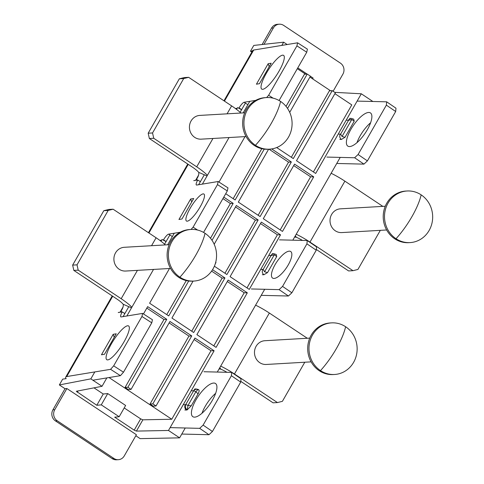 <?xml version="1.0" encoding="UTF-8"?>
<svg xmlns="http://www.w3.org/2000/svg" width="484" height="484" viewBox="0 0 484 484"><rect width="100%" height="100%" fill="white"/><g stroke="black" fill="none" stroke-linecap="round" stroke-linejoin="round"><path stroke-width="0.73" d="M215.217 263.962L215.991 262.437M200.261 206.704A16.075 3.896 122.9 0 1 186.467 221.037A16.075 3.896 122.9 0 1 190.121 208.374A16.075 3.896 122.9 0 1 203.909 194.036A16.075 3.896 122.9 0 1 200.261 206.704M279.008 71.196A20.092 4.87 122.9 0 1 261.771 89.123A20.092 4.87 122.9 0 1 266.333 73.284A20.092 4.87 122.9 0 1 283.57 55.364A20.092 4.87 122.9 0 1 279.008 71.196M124.043 341.789A20.092 4.87 122.9 0 1 106.807 359.709A20.092 4.87 122.9 0 1 111.368 343.876A20.092 4.87 122.9 0 1 128.605 325.956A20.092 4.87 122.9 0 1 124.043 341.789M215.652 393.304A20.092 7.066 -55.6 0 0 205.264 406.27A20.092 7.066 -55.6 0 0 201.991 413.263M195.953 399.899A20.092 7.066 -55.6 0 0 192.82 416.676A20.092 7.066 -55.6 0 0 212.373 400.298A20.092 7.066 -55.6 0 0 215.513 383.516A20.092 7.066 -55.6 0 0 195.953 399.899M275.081 264.645A16.075 5.651 -55.6 0 0 272.571 278.064A16.075 5.651 -55.6 0 0 288.216 264.966A16.075 5.651 -55.6 0 0 290.727 251.541A16.075 5.651 -55.6 0 0 275.081 264.645M370.617 122.718A20.092 7.066 -55.6 0 0 360.235 135.683A20.092 7.066 -55.6 0 0 356.962 142.671M350.924 129.307A20.092 7.066 -55.6 0 0 347.784 146.089A20.092 7.066 -55.6 0 0 367.344 129.706A20.092 7.066 -55.6 0 0 370.478 112.929A20.092 7.066 -55.6 0 0 350.924 129.307M186.419 410.039L187.175 409.906L191.234 405.81L198.047 393.922C199.196 391.738 199.42 390.346 198.724 389.741L198.712 389.735C198.089 389.487 197.151 390.134 195.905 391.677L188.022 405.441L187.175 409.906C185.457 408.478 184.961 406.723 185.693 404.66L185.311 404.727C184.35 406.832 184.719 408.605 186.419 410.039L184.84 410.002M380.321 230.348L357.924 269.449L352.981 270.683L309.978 242.109A26.196 5.457 -150.2 0 0 296.226 234.22M316.312 249.472L348.613 270.937L352.981 270.683M304.787 362.232L282.396 401.333L277.453 402.567L234.45 373.993A26.196 5.457 -150.2 0 0 220.698 366.11M240.778 381.356L273.079 402.821L277.453 402.567M331.135 173.272A26.196 5.457 29.8 0 1 344.886 181.155L382.832 206.372M255.6 305.156A26.196 5.457 29.8 0 1 269.358 313.039L307.298 338.255M269.189 255.479L271.058 255.6L274.325 254.753L264.573 271.784L263.175 269.364L262.8 269.431C261.838 271.542 262.201 273.309 263.901 274.743L262.328 274.706M346.671 120.183L348.541 120.304L351.808 119.457L342.055 136.488L340.663 134.068L340.282 134.135C339.32 136.246 339.689 138.019 341.389 139.446L339.81 139.41M302.488 240.415A14.145 2.946 -150.2 0 0 296.377 237.263L295.3 235.841M296.377 237.263L294.587 237.087M226.954 372.299A14.145 2.946 -150.2 0 0 220.849 369.147L219.766 367.725M220.849 369.147L219.052 368.971M263.901 274.743L267.537 272.583L276.715 256.556L276.231 254.463L273.841 253.701L272.31 254.039L270.768 255.516M264.573 271.784L267.537 272.583M274.325 254.753L276.715 256.556M198.712 389.735L198.706 389.729C196.782 388.694 195.07 389.075 193.576 390.897L185.693 404.66A3.86 0.805 -150.2 0 1 188.022 405.441L191.234 405.81M341.389 139.446L345.019 137.293L354.197 121.26L353.713 119.167L351.324 118.405L349.793 118.743L348.25 120.22M342.055 136.488L345.019 137.293M351.808 119.457L354.197 121.26M357.113 101.102L386.668 101.822L386.365 105.137L358.087 154.517L354.633 157.754L326.894 157.076M386.668 101.822L395.979 108.198L395.682 111.514L386.365 105.137M395.682 111.514L367.398 160.894L358.087 154.517M367.398 160.894L363.95 164.13L354.633 157.754M363.95 164.13L336.749 163.465M279.486 239.852L307.231 240.53L306.929 243.839L282.553 286.401L279.105 289.638L251.359 288.96M306.929 243.839L316.246 250.216L316.542 246.9L307.231 240.53M316.246 250.216L291.87 292.778L282.553 286.401M291.87 292.778L288.416 296.014L279.105 289.638M288.416 296.014L261.221 295.349M203.958 371.736L231.697 372.414L231.4 375.723L203.117 425.109L199.668 428.346L170.114 427.62M231.4 375.723L240.711 382.1L241.014 378.791L231.697 372.414M240.711 382.1L212.434 431.48L203.117 425.109M212.434 431.48L208.979 434.717L199.668 428.346M286.837 267.21A16.075 5.651 -55.6 0 0 285.772 268.765M208.979 434.717L181.784 434.051M193.89 180.671L195.621 180.284A14.145 2.946 -150.2 0 0 196.365 179.873A14.145 2.946 -150.2 0 0 196.45 179.455C198.367 176.539 199.124 174.179 198.718 172.364A14.145 2.946 -150.2 0 0 192.348 167.089L149.368 138.527L153.743 138.273L152.545 132.961L183.702 78.559L188.645 77.325L231.624 105.887A26.196 5.457 29.8 0 1 240.923 113.026M149.368 138.527L148.177 133.215L152.545 132.961M148.177 133.215L179.334 78.813L183.702 78.559M179.334 78.813L184.277 77.579L188.645 77.325M207.406 175.341A26.196 5.457 -150.2 0 0 196.716 166.835L153.743 138.273M191.065 229.446L193.11 227.153L217.485 184.592L218.145 181.518L196.728 185.045A6.431 1.561 122.9 0 1 196.365 184.991A6.431 1.561 122.9 0 1 197.762 180.03L193.769 180.593M236.537 109.372L237.608 107.593L241.595 109.729M196.45 179.455L197.581 180.06M198.9 180.768L200.436 181.591M198.718 172.364L207.049 175.964M118.362 312.555L120.086 312.168A14.145 2.946 -150.2 0 0 120.837 311.756A14.145 2.946 -150.2 0 0 120.921 311.339L122.053 311.944M112.705 296.238L66.701 376.558L110.582 369.328L113.673 365.856L141.951 316.476L142.611 313.402L121.2 316.929A6.431 1.561 122.9 0 1 120.837 316.875A6.431 1.561 122.9 0 1 122.234 311.914L118.241 312.476M279.087 100.521L306.747 52.23L307.407 49.156L297.581 42.81L253.701 50.04L224.449 101.12M223.971 100.799L252.727 50.584A18.483 3.854 29.8 0 1 253.701 50.04M66.701 376.558A18.483 3.854 -150.2 0 0 65.727 377.103A18.483 3.854 -150.2 0 0 65.957 378.651M92.88 380.212L120.407 375.675L123.499 372.202L151.776 322.822L152.436 319.749L142.611 313.402M110.582 369.328L120.407 375.675M113.673 365.856L123.499 372.202M141.951 316.476L151.776 322.822M124.836 313.596L122.234 311.914M159.908 240.433L161.686 240.137M162.927 239.931L163.513 239.834L166.115 241.516M163.513 239.834A6.431 1.561 122.9 0 1 168.601 234.153L180.193 232.247M193.11 227.153L197.599 230.051M203.558 232.411L227.311 190.938L227.97 187.859L218.145 181.518M217.485 184.592L227.311 190.938M200.364 181.712L197.762 180.03M237.184 108.301A14.145 2.946 29.8 0 1 236.779 108.422L235.545 108.628M235.436 108.543L237.214 108.253M238.455 108.047L239.042 107.95L241.643 109.632M239.042 107.95A6.431 1.561 122.9 0 1 244.136 102.269L255.727 100.357M266.599 97.562L268.638 95.269L273.127 98.167M268.638 95.269L296.922 45.883L306.747 52.23M296.922 45.883L297.581 42.81M113.183 334.311L116.22 333.809L104.508 354.27L101.465 354.772L113.183 334.311L114.224 337.306M190.666 199.015L193.709 198.513L181.99 218.98L178.947 219.476L190.666 199.015L191.706 202.009M268.148 63.725L271.191 63.222L259.472 83.684L256.429 84.186L268.148 63.725L269.189 66.713M161.009 241.256L162.073 239.477L166.06 241.613M161.656 240.185A14.145 2.946 29.8 0 1 161.245 240.306L160.016 240.512M123.366 312.652L124.902 313.475M120.921 311.339C122.839 308.429 123.595 306.063 123.19 304.248L131.515 307.854M123.19 304.248A14.145 2.946 -150.2 0 0 116.813 298.973L73.84 270.411L78.208 270.157L77.016 264.845L108.174 210.443L113.117 209.209L156.096 237.771A26.196 5.457 29.8 0 1 165.389 244.91M131.872 307.225A26.196 5.457 -150.2 0 0 121.188 298.719L78.208 270.157M73.84 270.411L72.642 265.099L77.016 264.845M72.642 265.099L103.8 210.697L108.174 210.443M103.8 210.697L108.743 209.463L113.117 209.209M320.493 370.611A25.846 24.079 -93.3 0 1 309.681 342.249A25.846 24.079 -93.3 0 1 331.558 322.876A25.846 24.079 -93.3 0 1 345.618 326.742A25.846 24.079 -93.3 0 1 356.436 355.105A25.846 24.079 -93.3 0 1 334.553 374.483A25.846 24.079 -93.3 0 1 320.493 370.611A40.487 12.046 -56.4 0 0 336.44 348.48A40.487 12.046 123.6 0 0 345.618 326.742M334.553 374.483L333.27 374.555A25.846 24.079 -93.3 0 1 319.21 370.69A25.846 24.079 -93.3 0 1 308.399 342.321A25.846 24.079 -93.3 0 1 330.276 322.949L331.558 322.876M311.121 361.863L266.248 364.464A11.894 11.084 -93.3 0 1 256.066 358.644A11.894 11.084 -93.3 0 1 256.103 346.308A11.894 11.084 -93.3 0 1 264.875 340.718L309.742 338.116M179.915 277.187A25.846 24.079 -93.3 0 1 169.104 248.824A25.846 24.079 -93.3 0 1 190.98 229.452A25.846 24.079 -93.3 0 1 205.041 233.318A25.846 24.079 -93.3 0 1 215.852 261.681A25.846 24.079 -93.3 0 1 193.975 281.053A25.846 24.079 -93.3 0 1 179.915 277.187A40.487 12.046 -56.4 0 0 195.857 255.056A40.487 12.046 123.6 0 0 205.041 233.318M193.975 281.053L192.692 281.131A25.846 24.079 -93.3 0 1 178.632 277.265A25.846 24.079 -93.3 0 1 167.821 248.897A25.846 24.079 -93.3 0 1 189.698 229.525L190.98 229.452M170.543 268.438L125.671 271.04A11.894 11.084 -93.3 0 1 115.488 265.22A11.894 11.084 -93.3 0 1 115.525 252.884A11.894 11.084 -93.3 0 1 124.291 247.294L169.164 244.692M396.027 238.727A25.846 24.079 -93.3 0 1 385.21 210.365A25.846 24.079 -93.3 0 1 407.092 190.992A25.846 24.079 -93.3 0 1 421.153 194.858A25.846 24.079 -93.3 0 1 431.964 223.221A25.846 24.079 -93.3 0 1 410.087 242.593A25.846 24.079 -93.3 0 1 396.027 238.727A40.487 12.046 -56.4 0 0 411.969 216.596A40.487 12.046 123.6 0 0 421.153 194.858M410.087 242.593L408.805 242.672A25.846 24.079 -93.3 0 1 394.744 238.806A25.846 24.079 -93.3 0 1 383.927 210.437A25.846 24.079 -93.3 0 1 405.81 191.065L407.092 190.992M386.649 229.979L341.783 232.58A11.894 11.084 -93.3 0 1 331.594 226.76A11.894 11.084 -93.3 0 1 331.637 214.424A11.894 11.084 -93.3 0 1 340.403 208.834L385.276 206.232M255.449 145.303A25.846 24.079 -93.3 0 1 244.632 116.94A25.846 24.079 -93.3 0 1 266.515 97.568A25.846 24.079 -93.3 0 1 280.569 101.434A25.846 24.079 -93.3 0 1 291.386 129.797A25.846 24.079 -93.3 0 1 269.503 149.169A25.846 24.079 -93.3 0 1 255.449 145.303A40.487 12.046 -56.4 0 0 271.391 123.172A40.487 12.046 123.6 0 0 280.569 101.434M269.503 149.169L268.221 149.247A25.846 24.079 -93.3 0 1 254.167 145.375A25.846 24.079 -93.3 0 1 243.349 117.013A25.846 24.079 -93.3 0 1 265.232 97.641L266.515 97.568M246.072 136.555L201.199 139.156A11.894 11.084 -93.3 0 1 191.017 133.336A11.894 11.084 -93.3 0 1 191.053 121A11.894 11.084 -93.3 0 1 199.825 115.41L244.692 112.808M152.835 403.856L150.04 404.019L153.234 406.143L156.029 405.979L152.835 403.856L191.743 335.926L188.941 336.09L169.128 322.919M127.867 387.26L125.066 387.424L128.26 389.547L131.061 389.384L127.867 387.26L166.768 319.331L163.973 319.488L146.821 308.09M286.026 106.377L304.442 74.221L307.237 74.058L310.432 76.182L289.716 112.361M291.344 157.288L329.41 90.817L332.212 90.653L335.406 92.777L296.498 160.712L315.677 173.453L361.306 93.787L372.42 101.174L372.25 101.471M297.315 68.692L305.537 74.155M309.923 77.071L330.505 90.75M334.898 93.666L351.789 104.895L313.396 171.941M258.141 215.259L288.555 162.158L269.05 149.199M313.723 176.866L294.544 164.118L263.296 218.683L282.474 231.431L313.723 176.866L310.607 176.817L293.709 165.582M310.607 176.817L280.194 229.918M280.52 234.843L261.342 222.096L230.094 276.66L249.272 289.408L280.52 234.843L277.405 234.788L260.507 223.56M277.405 234.788L246.991 287.889M224.939 273.236L255.352 220.135L235.533 206.964M233.173 198.664L261.79 148.691M247.318 292.82L228.139 280.073L196.891 334.638L216.07 347.385L247.318 292.82L244.196 292.766L213.789 345.866M244.196 292.766L227.305 281.537M191.737 331.213L222.15 278.112L211.617 271.113M210.492 238.261L230.378 203.54L222.924 198.585M166.762 314.618L186.261 280.575M124.213 407.933L140.662 418.866L142.871 419.822L171.759 419.247L109.021 377.55M171.759 419.247L210.994 350.743L194.096 339.514M150.04 404.019L188.941 336.09M125.066 387.424L163.973 319.488M140.662 418.866L134.207 430.143L136.415 431.093L142.871 419.822M93.987 387.847L103.255 394.006L96.8 405.283L76.327 391.296M103.255 394.006L107.732 393.577L125.622 405.465L119.167 416.742L101.271 404.854L96.8 405.283M279.292 24.2L277.477 24.303A8.034 7.49 86.7 0 0 271.548 28.084L273.369 27.975A8.034 7.49 -93.3 0 1 279.292 24.2A8.034 7.49 -93.3 0 1 283.666 25.404L340.409 63.114A8.034 7.49 -93.3 0 1 342.89 74.179L333.113 91.252M310.389 76.254L313.124 78.069L312.658 78.886M297.787 67.875L307.098 74.064M273.369 27.975L264.004 44.322M271.548 28.084L262.134 44.528M210.994 350.743L214.116 350.791L194.937 338.05L156.029 405.979M191.743 335.926L169.963 321.455L131.061 389.384M166.768 319.331L147.662 306.626L143.464 313.953M287.55 108.434L307.237 74.058M276.691 147.547L293.304 158.589L332.212 90.653M334.759 92.347L361.306 93.787M268.602 149.223L238.322 202.088L260.102 216.566L291.35 161.995L288.555 162.158M291.35 161.995L271.693 148.933M214.37 266.212L226.899 274.537L258.147 219.972L255.352 220.135M258.147 219.972L236.373 205.5L214.182 244.245M245.025 136.615L218.998 182.069M225.719 193.715L235.127 199.965L264.246 149.12M193.074 281.107L171.917 318.042L193.697 332.514L224.945 277.949L222.15 278.112M224.945 277.949L212.549 269.709M230.378 203.54L233.179 203.377L223.765 197.121M212.016 240.318L233.179 203.377M169.497 268.499L149.61 303.22L168.722 315.919L188.718 281.004M106.837 377.913L102.033 386.299L90.847 378.863L59.35 384.937L65.019 388.706L66.883 388.525L136.403 434.729L124.267 455.916A8.034 7.49 86.7 0 1 118.344 459.697A8.034 7.49 86.7 0 1 113.97 458.493L57.227 420.784L55.412 420.886L112.155 458.596A8.034 7.49 86.7 0 0 116.523 459.8L118.344 459.697M76.436 391.235L102.033 386.299M66.883 388.525L54.746 409.718A8.034 7.49 86.7 0 0 57.227 420.784M135.816 435.751L140.142 438.631L179.606 437.851L168.486 430.464L214.116 350.791M168.486 430.464L136.415 431.093M134.207 430.143L114.69 417.172L119.167 416.742M107.732 393.577L101.271 404.854M252.545 50.899L250.476 51.213L251.843 52.127M250.476 51.213L253.785 45.429L283.66 42.187L287.175 44.528M283.66 42.187L281.815 45.411M249.786 101.337L243.168 112.893M229.053 137.541L202.379 184.114M174.258 233.221L167.639 244.777M153.525 269.425L126.85 315.998M94.822 371.93L90.847 378.863M179.606 437.851L185.251 427.989M217.286 372.063L264.694 289.287M292.814 240.179L340.222 157.403M65.019 388.706L52.925 409.821A8.034 7.49 86.7 0 0 55.412 420.886M59.35 384.937L62.666 379.154L66.211 378.615M123.105 316.615L128.798 306.674M164.59 244.178L169.866 234.97M198.634 184.731L204.327 174.791M240.118 112.294L245.394 103.086M198.646 389.693L195.482 389.094L194.229 389.711L193.576 390.897A3.86 0.805 -150.2 0 1 195.905 391.677L198.047 393.922M344.886 181.155L309.978 242.109M269.358 313.039L234.45 373.993M271.058 255.6L263.175 269.364M261.221 269.394L262.8 269.431M191.706 390.769L193.279 390.812M183.738 404.684L185.311 404.727M348.541 120.304L340.663 134.068M338.703 134.098L340.282 134.135M196.716 166.835L212.96 138.472M227.075 113.831L231.624 105.887M188.234 164.354L148.921 233.004M168.601 234.153L172.34 236.567M195.621 180.284L198.634 175.02M236.325 109.209L236.779 108.422M244.136 102.269L247.868 104.683M161.245 240.306L160.797 241.093M123.105 306.904L120.086 312.168M156.096 237.771L151.546 245.715M137.432 270.362L121.188 298.719M77.289 392.318L78.093 390.915M52.925 409.821L54.746 409.718M112.155 458.596L113.97 458.493M273.841 253.701L272.262 253.658M196.359 388.991L194.78 388.954M351.324 118.405L349.75 118.368M187.756 164.034L148.437 232.683M112.221 295.918L65.727 377.103"/></g></svg>
